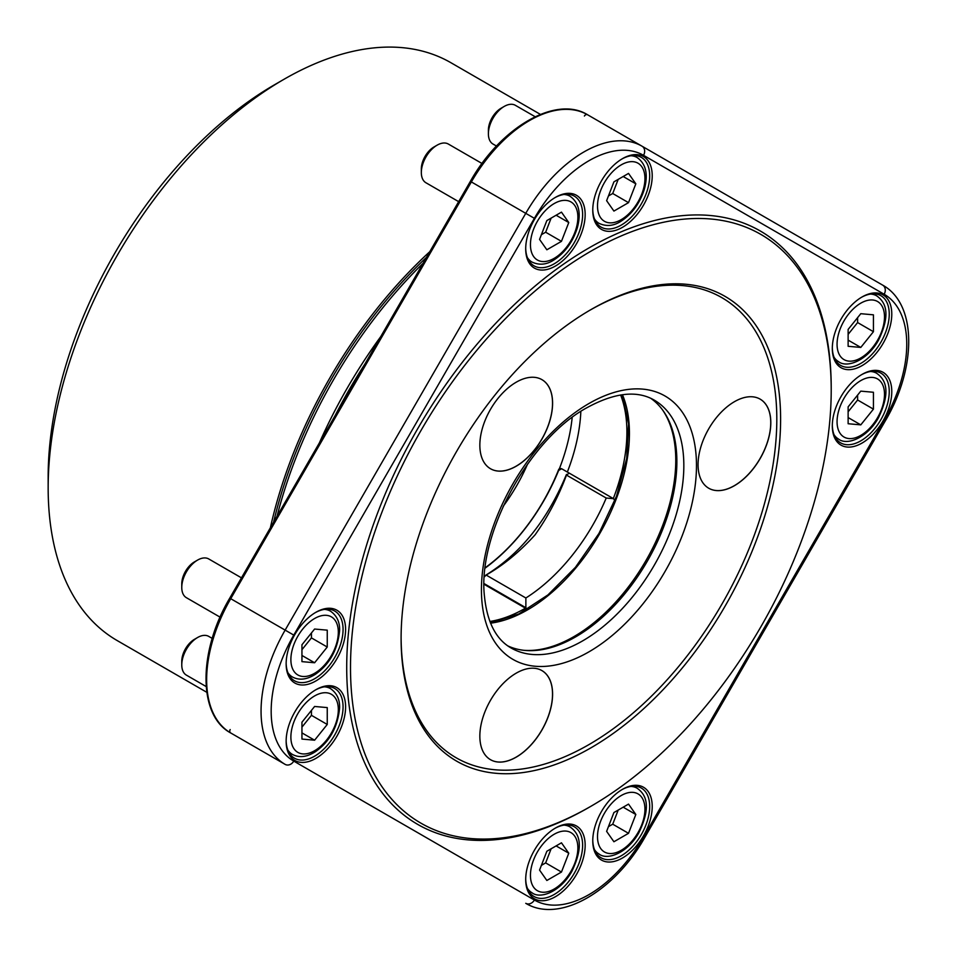 <?xml version="1.0" encoding="UTF-8"?>
<svg xmlns="http://www.w3.org/2000/svg" width="957" height="957" viewBox="0 0 957 957"><rect width="100%" height="100%" fill="white"/><g stroke="black" fill="none" stroke-linecap="round" stroke-linejoin="round"><path stroke-width="1.44" d="M614.837 500.571L613.509 498.681L561.639 468.739L558.637 470.437A144.017 83.151 120 0 1 485.175 568.099M559.079 469.624L559.522 468.38L561.185 468.619M558.792 469.217A141.433 81.656 -60 0 1 485.211 567.74M555.431 266.022A42.036 24.272 -60 0 1 525.704 248.856A42.036 24.272 -60 0 1 555.431 197.369L555.431 197.369A42.036 24.272 -60 0 1 585.158 214.535A42.036 24.272 -60 0 1 555.431 266.022M622.493 227.311A42.036 24.272 -60 0 1 592.766 210.145A42.036 24.272 -60 0 1 622.493 158.659A42.036 24.272 -60 0 1 622.493 158.647A42.036 24.272 -60 0 1 652.219 175.813A42.036 24.272 -60 0 1 622.493 227.311M862.054 365.622A42.036 24.272 -60 0 1 832.315 348.456A42.036 24.272 -60 0 1 862.054 296.969L862.054 296.969A42.036 24.272 -60 0 1 891.78 314.123A42.036 24.272 -60 0 1 862.054 365.622M862.054 443.055A42.036 24.272 -60 0 1 832.315 425.889A42.036 24.272 -60 0 1 862.054 374.402L862.054 374.402A42.036 24.272 -60 0 1 891.78 391.569A42.036 24.272 -60 0 1 862.054 443.055M622.493 857.986A42.036 24.272 -60 0 1 592.766 840.82A42.036 24.272 -60 0 1 622.493 789.334L622.493 789.334A42.036 24.272 -60 0 1 652.219 806.5A42.036 24.272 -60 0 1 622.493 857.986M555.431 896.709A42.036 24.272 -60 0 1 525.704 879.543A42.036 24.272 -60 0 1 555.431 828.056L555.431 828.056A42.036 24.272 -60 0 1 585.158 845.21A42.036 24.272 -60 0 1 555.431 896.709M315.87 758.387A42.036 24.272 -60 0 1 286.143 741.232A42.036 24.272 -60 0 1 315.87 689.734L315.87 689.734A42.036 24.272 -60 0 1 345.597 706.9A42.036 24.272 -60 0 1 315.87 758.387M315.87 680.953A42.036 24.272 -60 0 1 286.143 663.787A42.036 24.272 -60 0 1 315.87 612.301L315.87 612.301A42.036 24.272 -60 0 1 345.597 629.467A42.036 24.272 -60 0 1 315.87 680.953M831.214 390.001L831.214 387.812A342.594 197.8 120 0 0 588.962 247.947A342.594 197.8 120 0 0 346.709 667.543A342.594 197.8 120 0 0 588.962 807.409L590.864 806.308A339.914 196.245 120 0 0 831.214 390.001A339.914 196.245 120 0 0 590.852 251.236A339.914 196.245 120 0 0 350.501 667.543A339.914 196.245 120 0 0 590.864 806.308M507.796 645.879A143.119 82.637 120 0 0 524.938 650.413A143.119 82.637 120 0 0 647.231 561.328A143.119 82.637 120 0 0 663.237 410.876A143.119 82.637 120 0 0 650.736 398.291M523.922 650.317A144.017 83.151 120 0 0 645.951 560.575A144.017 83.151 120 0 0 662.639 410.039M590.852 309.661L590.852 309.661A268.355 154.938 120 0 0 401.103 638.331A268.355 154.938 120 0 0 590.852 747.884A268.355 154.938 120 0 0 780.613 419.226A268.355 154.938 120 0 0 590.852 309.661L590.852 309.661M401.103 637.23A265.663 153.383 120 0 0 589.273 744.414A265.663 153.383 120 0 0 776.809 419.585A265.663 153.383 120 0 0 589.907 310.224M734.438 401.689A51.439 29.691 120 0 0 700.835 447.015A51.439 29.691 120 0 0 708.718 488.226A51.439 29.691 120 0 0 760.157 458.535A51.439 29.691 120 0 0 760.157 399.141A51.439 29.691 120 0 0 734.438 401.689M516.218 673.154A51.439 29.691 120 0 0 482.615 718.48A51.439 29.691 120 0 0 490.498 759.691A51.439 29.691 120 0 0 541.937 730A51.439 29.691 120 0 0 541.937 670.606A51.439 29.691 120 0 0 516.218 673.154M516.218 382.202A51.439 29.691 120 0 0 482.615 427.528A51.439 29.691 120 0 0 490.498 468.739A51.439 29.691 120 0 0 541.937 439.048A51.439 29.691 120 0 0 541.937 379.654A51.439 29.691 120 0 0 516.218 382.202M584.404 116.024A2.68 2.189 -60 0 1 587.646 114.804A116.287 67.134 120 0 0 471.358 181.938L230.733 598.699A116.287 67.134 120 0 0 230.733 732.978C197.788 715.489 198.135 651.215 229.752 598.137L470.377 181.363C500.535 127.448 556.029 95.006 587.646 114.804L882.665 285.126A7.154 5.838 -60 0 1 884.148 294.254L643.523 155.321A109.134 63.006 120 0 0 534.389 218.328L293.775 635.101A109.134 63.006 120 0 0 293.775 761.114L534.389 900.035A109.134 63.006 120 0 0 643.523 837.028L884.148 420.267A109.134 63.006 120 0 0 884.148 294.254M230.182 729.557A2.68 2.189 -60 0 0 230.733 732.978L285.138 764.38A116.287 67.134 -60 0 1 285.138 630.113L525.752 213.339A116.287 67.134 -60 0 1 642.039 146.206L642.039 146.206A7.154 5.838 -60 0 1 643.523 155.321M230.733 732.978L285.138 764.38A7.154 5.838 -60 0 0 293.775 761.114M286.143 663.045A40.254 23.243 120 0 0 294.481 680.762A40.254 23.243 120 0 0 334.723 657.519A40.254 23.243 120 0 0 334.723 611.033A40.254 23.243 120 0 0 315.224 612.683M286.143 740.491A40.254 23.243 120 0 0 294.481 758.195A40.254 23.243 120 0 0 334.723 734.952A40.254 23.243 120 0 0 334.723 688.478A40.254 23.243 120 0 0 315.224 690.117M525.704 878.801A40.254 23.243 120 0 0 534.03 896.506A40.254 23.243 120 0 0 574.284 873.263A40.254 23.243 120 0 0 574.284 826.788A40.254 23.243 120 0 0 554.785 828.427M592.766 840.079A40.254 23.243 120 0 0 601.092 857.795A40.254 23.243 120 0 0 641.346 834.552A40.254 23.243 120 0 0 641.346 788.066A40.254 23.243 120 0 0 621.847 789.704M832.327 425.147A40.254 23.243 120 0 0 840.653 442.864A40.254 23.243 120 0 0 880.907 419.621A40.254 23.243 120 0 0 880.907 373.134A40.254 23.243 120 0 0 861.408 374.785M832.327 347.714A40.254 23.243 120 0 0 840.653 365.418A40.254 23.243 120 0 0 880.907 342.187A40.254 23.243 120 0 0 880.907 295.701A40.254 23.243 120 0 0 861.408 297.34M592.766 209.404A40.254 23.243 120 0 0 601.092 227.108A40.254 23.243 120 0 0 641.346 203.865A40.254 23.243 120 0 0 641.346 157.391A40.254 23.243 120 0 0 621.847 159.029M525.704 248.114A40.254 23.243 120 0 0 534.03 265.831A40.254 23.243 120 0 0 574.284 242.588A40.254 23.243 120 0 0 574.284 196.113A40.254 23.243 120 0 0 554.785 197.752M569.236 473.117L566.484 475.091C558.457 496.743 547.978 516.672 535.047 534.879C519.615 551.89 503.298 565.276 486.12 575.049L485.654 575.265C520.584 553.66 547.488 520.106 566.377 474.612M613.509 498.681L606.224 498.035A143.119 82.637 -60 0 1 525.872 597.993L486.12 575.049L484.35 576.904M566.616 474.385L566.484 475.091L606.224 498.035M525.872 597.993L525.872 607.719L527.128 609.513M525.872 607.719L484.075 583.591M489.876 621.464A144.017 83.151 120 0 0 525.441 608.173L484.063 584.284M301.945 649.695L311.444 637.9L311.444 632.96M314.602 662.758L327.246 647.028L327.246 630.161L314.602 629.036L301.945 644.767L301.945 661.634L314.602 662.758L301.945 655.461M311.444 637.9L327.246 647.028M220.098 617.157L186.412 597.706A22.358 12.908 -60 0 1 181.77 587.466L181.77 583.818A17.896 10.324 -60 0 1 194.427 561.903L197.585 560.084A22.358 12.908 -60 0 1 208.77 558.972L241.463 577.849M181.77 587.466A22.358 12.908 -60 0 1 197.585 560.084M301.945 727.141L311.444 715.334L311.444 710.405M314.602 740.204L327.246 724.461L327.246 707.594L314.602 706.469L301.945 722.2L301.945 739.067L314.602 740.204L301.945 732.895M311.444 715.334L327.246 724.461M206.162 686.552L186.412 675.14A22.358 12.908 -60 0 1 181.77 664.912L181.77 661.251A17.896 10.324 -60 0 1 194.427 639.348L197.585 637.518A22.358 12.908 -60 0 1 208.77 636.405L212.227 638.403M181.77 664.912A22.358 12.908 -60 0 1 197.585 637.518M541.375 234.692L545.657 232.228L551.124 218.112M539.557 239.406L546.854 249.789L561.46 241.355L568.769 222.538L561.46 212.143L546.854 220.577L539.557 239.406M545.657 232.228L561.46 241.355M556.113 215.229L568.769 222.538M458.666 201.652L425.961 182.775A22.358 12.908 -60 0 1 421.331 172.535L421.331 168.887A17.896 10.324 -60 0 1 433.988 146.971L437.146 145.153A22.358 12.908 -60 0 1 448.331 144.04L482.017 163.491M421.331 172.535A22.358 12.908 -60 0 1 437.146 145.153M848.129 334.364L857.616 322.557L857.616 317.628M860.786 313.693L848.129 329.435L848.129 346.302L860.786 347.427L873.43 331.696L873.43 314.829L860.786 313.693M848.129 340.13L860.786 347.427M857.616 322.557L873.43 331.696M608.437 826.657L612.719 824.192L618.198 810.077M635.831 814.491L628.522 804.107L613.916 812.541L606.618 831.358L613.916 841.753L628.522 833.32L635.831 814.491L623.186 807.194M612.719 824.192L628.522 833.32M608.437 195.982L612.719 193.505L618.198 179.39M606.618 200.683L613.916 211.078L628.522 202.645L635.831 183.816L628.522 173.42L613.916 181.854L606.618 200.683M612.719 193.505L628.522 202.645M623.186 176.507L635.831 183.816M496.492 146.05L493.022 144.052A22.358 12.908 -60 0 1 488.393 133.824L488.393 130.164A17.896 10.324 -60 0 1 501.049 108.261L504.207 106.43A22.358 12.908 -60 0 1 515.392 105.33L535.154 116.73M488.393 133.824A22.358 12.908 -60 0 1 504.207 106.43M848.129 411.797L857.616 400.002L857.616 395.062M860.786 391.138L848.129 406.869L848.129 423.736L860.786 424.872L873.43 409.129L873.43 392.262L860.786 391.138M848.129 417.563L860.786 424.872M857.616 400.002L873.43 409.129M541.375 865.379L545.657 862.903L551.124 848.787M568.769 853.213L561.46 842.818L546.854 851.252L539.557 870.08L546.854 880.476L561.46 872.042L568.769 853.213L556.113 845.916M545.657 862.903L561.46 872.042M423.126 263.223A335.44 193.661 120 0 0 277.016 516.29M426.559 257.277A332.857 192.178 120 0 0 273.582 522.235M540.43 114.397L450.914 62.719A333.646 192.632 120 0 0 284.085 79.24L274.599 84.718A320.236 184.892 120 0 0 48.161 476.921L48.161 487.879A333.646 192.632 120 0 0 117.268 640.616L206.784 692.294M284.085 79.24A333.646 192.632 120 0 0 48.161 487.879M490.474 468.727A51.439 29.691 120 0 0 541.877 439.012A51.439 29.691 120 0 0 541.901 379.63M490.474 759.679A51.439 29.691 120 0 0 541.877 729.964A51.439 29.691 120 0 0 541.901 670.594M708.682 488.214A51.439 29.691 120 0 0 760.085 458.499A51.439 29.691 120 0 0 760.121 399.129M511.074 647.973A143.119 82.637 120 0 0 654.193 565.348A143.119 82.637 120 0 0 654.193 400.086C636.991 390.121 614.633 392.633 587.108 407.61C529.245 438.665 477.28 534.556 484.457 596.235C487.113 622.122 495.977 639.372 511.074 647.973M588.962 403.519A152.067 87.793 120 0 0 495.834 643.523A152.067 87.793 120 0 0 682.078 535.992A152.067 87.793 120 0 0 588.962 403.519M490.558 623.174A144.017 83.151 120 0 0 599.608 533.827A144.017 83.151 120 0 0 622.457 394.715M470.377 181.363L534.389 218.328M229.752 598.137L293.775 635.101M643.523 837.028L644.659 837.686C614.777 890.847 559.821 923.9 525.752 903.312A7.154 5.838 -60 0 0 534.389 900.035M884.148 420.267L885.285 420.913C916.387 368.457 917.536 304.338 882.665 285.126M503.143 506.373A125.941 72.708 120 0 0 527.606 464.013M559.522 468.38A141.624 81.764 120 0 0 572.178 417.503M567.357 472.04A144.017 83.151 120 0 0 580.839 411.462M613.305 498.561A144.017 83.151 120 0 0 620.626 394.978M338.323 632.206A33.543 19.367 -60 0 1 302.747 676.467A33.543 19.367 -60 0 1 302.747 629.024A33.543 19.367 -60 0 1 338.323 632.206M324.351 609.394A38.017 21.951 -60 0 1 330.452 611.152C336.792 615.59 339.855 621.99 339.627 630.376C337.713 649.719 329.615 664.373 315.32 674.326C306.814 679.685 299.182 680.571 292.435 676.994A38.017 21.951 -60 0 1 287.854 672.592M338.323 709.639A33.543 19.367 -60 0 1 302.747 753.901A33.543 19.367 -60 0 1 302.747 706.457A33.543 19.367 -60 0 1 338.323 709.639M324.351 686.827A38.017 21.951 -60 0 1 330.452 688.585C336.792 693.024 339.855 699.435 339.627 707.809C337.713 727.153 329.615 741.807 315.32 751.771C306.814 757.119 299.182 758.016 292.435 754.427A38.017 21.951 -60 0 1 287.854 750.025M554.163 258.354A33.543 19.367 -60 0 1 533.623 229.13A33.543 19.367 -60 0 1 574.702 205.408A33.543 19.367 -60 0 1 554.163 258.354M563.9 194.462A38.017 21.951 -60 0 1 570.001 196.221C578.877 202.489 581.318 213.016 577.322 227.814C572.717 242.324 564.69 253.186 553.23 260.4C546.124 264.79 539.042 265.34 531.996 262.062A38.017 21.951 -60 0 1 527.415 257.66M837.064 344.257A33.543 19.367 -60 0 1 872.64 299.996A33.543 19.367 -60 0 1 872.64 347.439A33.543 19.367 -60 0 1 837.064 344.257M870.523 294.05A38.017 21.951 -60 0 1 876.624 295.809C885.105 301.778 891.625 312.999 878.37 340.477C867.078 360.729 846.849 368.337 838.607 361.662A38.017 21.951 -60 0 1 834.037 357.248M621.225 795.542A33.543 19.367 -60 0 1 641.764 824.767A33.543 19.367 -60 0 1 600.685 848.488A33.543 19.367 -60 0 1 621.225 795.542M630.962 786.427A38.017 21.951 -60 0 1 637.075 788.185C645.544 794.143 652.064 805.363 638.809 832.853C627.517 853.094 607.288 860.702 599.058 854.027A38.017 21.951 -60 0 1 594.476 849.625M621.225 219.643A33.543 19.367 -60 0 1 600.685 190.419A33.543 19.367 -60 0 1 641.764 166.697A33.543 19.367 -60 0 1 621.225 219.643M630.962 155.74A38.017 21.951 -60 0 1 637.075 157.498C645.939 163.767 648.379 174.306 644.384 189.091C639.778 203.602 631.752 214.464 620.303 221.689C613.186 226.067 606.104 226.63 599.058 223.352A38.017 21.951 -60 0 1 594.476 218.938M837.064 421.69A33.543 19.367 -60 0 1 872.64 377.429A33.543 19.367 -60 0 1 872.64 424.872A33.543 19.367 -60 0 1 837.064 421.69M870.523 371.495A38.017 21.951 -60 0 1 876.624 373.254C885.105 379.211 891.625 390.432 878.37 417.922C867.078 438.162 846.849 445.771 838.607 439.096A38.017 21.951 -60 0 1 834.037 434.693M554.163 834.265A33.543 19.367 -60 0 1 574.702 863.477A33.543 19.367 -60 0 1 533.623 887.199A33.543 19.367 -60 0 1 554.163 834.265M563.9 825.137A38.017 21.951 -60 0 1 570.001 826.896C578.483 832.865 585.002 844.086 571.748 871.564C560.455 891.816 540.226 899.413 531.996 892.749A38.017 21.951 -60 0 1 527.415 888.335M380.754 336.601A335.44 193.661 120 0 0 319.375 442.9M365.024 363.851A333.646 192.632 120 0 0 335.106 415.661M429.789 251.679A333.646 192.632 120 0 0 270.353 527.833M490.463 622.947L518.79 613.975L547.954 594.907L575.456 567.298L598.962 533.444L616.523 496.169L626.679 458.559L628.605 423.772L622.217 394.751M587.646 114.804L642.039 146.206M644.659 837.686L885.285 420.913M330.452 611.152L326.995 609.154M292.435 676.994L288.978 674.996M330.452 688.585L326.995 686.588M292.435 754.427L288.978 752.441M570.001 196.221L566.556 194.223M531.996 262.062L528.539 260.077M876.624 295.809L873.179 293.823M838.607 361.662L835.162 359.665M637.075 788.185L633.618 786.187M599.058 854.027L595.601 852.029M637.075 157.498L633.618 155.513M599.058 223.352L595.601 221.354M876.624 373.254L873.179 371.256M838.607 439.096L835.162 437.098M570.001 826.896L566.556 824.91M531.996 892.749L528.539 890.752"/></g></svg>
